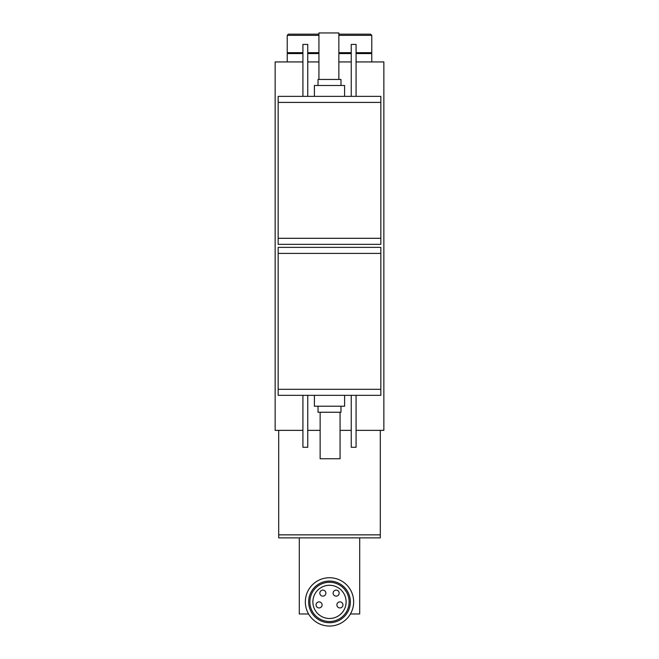 <?xml version="1.0" encoding="UTF-8"?>
<svg xmlns="http://www.w3.org/2000/svg" width="659" height="659" viewBox="0 0 659 659"><rect width="100%" height="100%" fill="white"/><g stroke="black" fill="none" stroke-linecap="round" stroke-linejoin="round"><path stroke-width="0.99" d="M308.577 613.974L299.301 613.974L299.301 537.868M359.699 537.868L359.699 613.974L350.423 613.974M356.074 61.938L383.859 61.938L383.859 430.36L356.074 430.36M351.247 430.36L340.069 430.36M320.142 430.36L307.753 430.36M302.926 430.36L275.141 430.36L275.141 61.938L302.926 61.938M351.247 61.938L338.858 61.938M318.931 61.938L307.753 61.938M380.836 395.334L278.164 395.334L278.164 247.364L380.836 247.364L380.836 395.334M278.164 238.303L278.164 244.341L380.836 244.341L380.836 238.303L278.164 238.303L278.164 96.371L380.836 96.371L380.836 238.303M344.599 395.334L344.599 406.208L314.401 406.208L314.401 395.334M340.975 406.208L340.975 412.246L318.025 412.246L318.025 406.208M278.699 534.853L278.699 537.868L380.301 537.868L380.301 534.853L278.699 534.853L278.699 430.36M380.301 430.36L380.301 534.853M356.074 395.334L356.074 447.272L351.247 447.272L351.247 395.334M307.753 395.334L307.753 447.272L302.926 447.272L302.926 395.334M320.142 412.246L320.142 458.746L340.069 458.746L340.069 412.246M340.975 85.497L340.975 79.459L318.025 79.459L318.025 85.497M344.599 96.371L344.599 85.497L314.401 85.497L314.401 96.371M307.753 96.371L307.753 44.425L302.926 44.425L302.926 96.371M356.074 96.371L356.074 44.425L351.247 44.425L351.247 96.371M338.858 79.459L338.858 32.95L318.931 32.95L318.931 79.459M353.661 601.889A24.161 24.161 0 0 0 317.424 580.966A24.161 24.161 0 0 0 317.424 622.813A24.161 24.161 0 0 0 353.661 601.889M350.341 601.889A20.841 20.841 0 0 0 319.08 583.849A20.841 20.841 0 0 0 319.08 619.938A20.841 20.841 0 0 0 350.341 601.889M349.13 601.889A19.63 19.63 0 0 0 319.689 584.895A19.63 19.63 0 0 0 319.689 618.892A19.63 19.63 0 0 0 349.13 601.889M329.5 585.283A16.607 16.607 0 0 0 315.117 610.193A16.607 16.607 0 0 0 343.883 610.193A16.607 16.607 0 0 0 329.5 585.283M322.852 590.11A3.023 3.023 0 0 0 320.241 594.64A3.023 3.023 0 0 0 325.472 594.64A3.023 3.023 0 0 0 322.852 590.11M336.148 590.11A3.023 3.023 0 0 0 333.528 594.64A3.023 3.023 0 0 0 338.759 594.64A3.023 3.023 0 0 0 336.148 590.11M319.08 601.889A3.023 3.023 0 0 0 316.468 606.42A3.023 3.023 0 0 0 321.699 606.42A3.023 3.023 0 0 0 319.08 601.889M339.92 601.889A3.023 3.023 0 0 0 337.301 606.42A3.023 3.023 0 0 0 342.532 606.42A3.023 3.023 0 0 0 339.92 601.889M370.572 34.161L338.858 34.161L370.572 34.161L371.775 35.364L371.775 52.679L356.074 52.679M318.931 34.161L288.428 34.161L318.931 34.161M351.247 52.679L338.858 52.679M318.931 52.679L307.753 52.679M302.926 52.679L287.225 52.679L287.225 35.364L288.428 34.161M367.549 52.679L367.549 53.585M371.775 61.938L371.775 53.585L356.074 53.585M351.247 53.585L338.858 53.585M318.931 53.585L307.753 53.585M302.926 53.585L287.225 53.585L287.225 61.938M380.836 253.402L278.164 253.402M380.836 389.296L278.164 389.296M380.836 102.409L278.164 102.409M371.775 35.364L338.858 35.364M318.931 35.364L287.225 35.364M291.451 52.679L291.451 53.585"/></g></svg>
